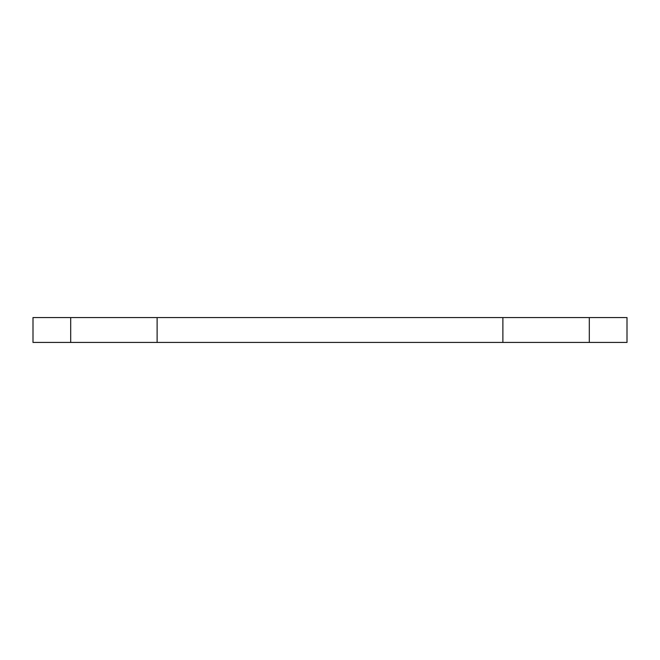 <?xml version="1.0" encoding="UTF-8"?>
<svg xmlns="http://www.w3.org/2000/svg" width="660" height="660" viewBox="0 0 660 660"><rect width="100%" height="100%" fill="white"/><g stroke="black" fill="none" stroke-linecap="round" stroke-linejoin="round"><path stroke-width="0.99" d="M70.686 342.449L70.686 317.551L33 317.551L33 342.449L627 342.449L627 317.551L589.314 317.551L589.314 342.449M502.879 342.449L502.879 317.551L589.314 317.551M502.879 317.551L157.121 317.551L157.121 342.449M70.686 317.551L157.121 317.551"/></g></svg>
